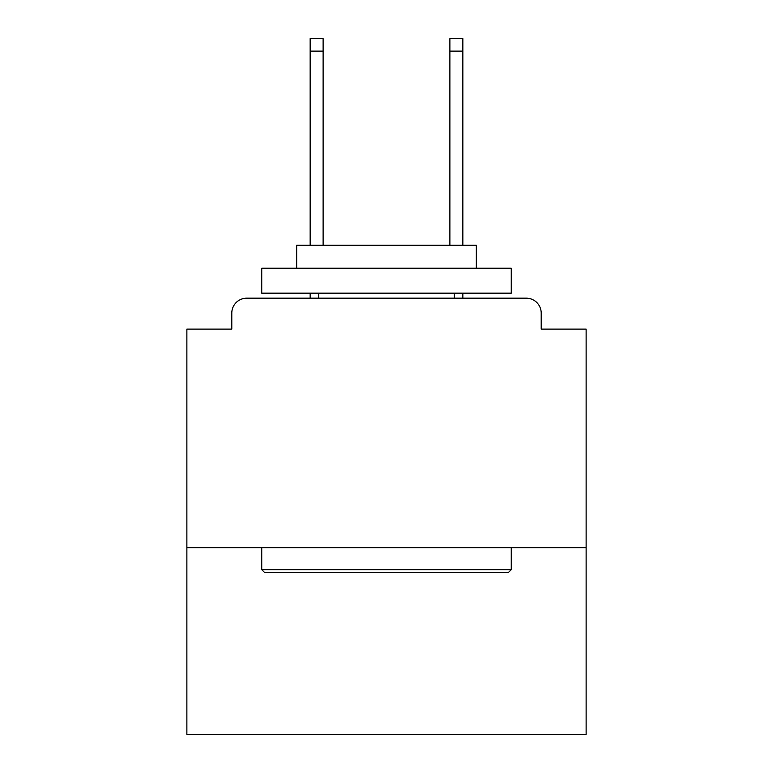 <?xml version="1.0" encoding="UTF-8"?>
<svg xmlns="http://www.w3.org/2000/svg" width="773" height="773" viewBox="0 0 773 773"><rect width="100%" height="100%" fill="white"/><g stroke="black" fill="none" stroke-linecap="round" stroke-linejoin="round"><path stroke-width="1.16" d="M586.127 547.699L586.127 329.105L541.206 329.105L541.206 313.133A14.967 14.967 0 0 0 526.239 298.165L246.761 298.165A14.967 14.967 0 0 0 231.794 313.133L231.794 329.105L186.873 329.105L186.873 734.35L586.127 734.35L586.127 547.699L186.873 547.699M231.794 313.133L231.794 329.105M526.239 298.165L464.351 298.165M308.649 298.165L246.761 298.165M541.206 329.105L541.206 313.133M264.724 572.648L261.738 569.662L511.262 569.662L508.276 572.648L264.724 572.648M511.262 268.221L511.262 293.17L261.738 293.17L261.738 268.221L511.262 268.221M296.668 268.221L296.668 245.263L476.332 245.263L476.332 268.221M511.262 547.699L511.262 569.662M261.738 547.699L261.738 569.662M454.369 293.17L454.369 298.165M318.631 293.17L318.631 298.165M323.114 51.124L310.147 51.124L310.147 38.65L323.114 38.65L323.114 245.263M310.147 51.124L310.147 245.263M310.147 293.17L310.147 298.165M462.853 38.65L462.853 51.124L449.886 51.124L449.886 38.65L462.853 38.65M449.886 245.263L449.886 51.124M462.853 298.165L462.853 293.17M462.853 245.263L462.853 51.124"/></g></svg>
